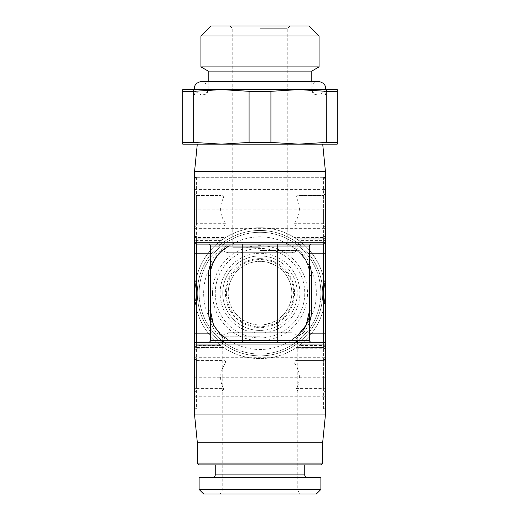 <?xml version="1.0" encoding="UTF-8"?>
<svg xmlns="http://www.w3.org/2000/svg" width="520" height="520" viewBox="0 0 520 520"><rect width="100%" height="100%" fill="white"/><g stroke="black" fill="none" stroke-linecap="round" stroke-linejoin="round"><path stroke-width="0.39" stroke-dasharray="2.6 1.95" d="M226.375 252.278A1.82 1.82 -90 0 1 228.196 254.092L228.196 293.169C228.144 286.195 230.406 279.65 234.975 273.539C238.771 267.644 251.446 259.61 263.822 261.593C274.177 263.815 281.255 267.813 285.064 273.592C289.608 279.682 291.85 286.208 291.805 293.169A31.805 31.805 0 0 0 260 261.365A31.805 31.805 0 0 0 228.196 293.169C228.144 300.144 230.406 306.69 234.975 312.8C238.771 318.689 251.446 326.729 263.822 324.747C274.177 322.524 281.255 318.526 285.064 312.748C289.608 306.657 291.85 300.131 291.805 293.169A31.805 31.805 0 0 0 260 261.365A31.805 31.805 0 0 0 228.196 293.169A31.805 31.805 0 0 0 260 324.974A31.805 31.805 0 0 0 291.805 293.169L291.805 332.248L228.196 332.248L228.196 293.169A31.805 31.805 0 0 0 260 324.974A31.805 31.805 0 0 0 291.805 293.169L291.805 254.092L228.196 254.092L291.805 254.092A1.82 1.82 90 0 1 293.625 252.278L226.375 252.278L293.625 252.278M260 252.278L294.534 252.278L260 252.278M260 250.458L297.102 250.458L260 250.458M260 247.734L232.739 247.734L260 247.734M260 28.723L287.261 28.723L260 28.723M210.925 26L309.075 26M319.065 35.997L200.935 35.997M200.935 66.891L319.065 66.891M208.202 71.091L311.798 71.091M325.293 89.609L324.584 91.533L318.611 95.062L260 95.062L318.611 95.062C315.848 94.959 313.807 93.684 312.494 91.247L311.798 88.251C312.436 83.883 314.704 81.614 318.611 81.432L201.389 81.432L206.707 83.987L207.987 86.554L208.202 88.251L207.506 91.247C206.193 93.684 204.152 94.959 201.389 95.062L325.332 95.062L194.669 95.062L260 95.062L201.389 95.062L195.416 91.533L194.708 89.609M260 89.609L182.761 89.609L182.761 91.319L193.674 91.319L193.674 142.435L182.761 142.435L182.761 144.138L221.377 144.138L193.674 142.435M337.24 89.609L221.377 89.609L193.674 91.319M270.92 91.319L298.623 89.609L326.326 91.319L337.24 91.319L337.24 144.138L221.377 144.138L249.08 142.435L270.92 142.435L270.92 91.319L249.08 91.319L221.377 89.609M182.761 91.319L182.761 142.435M249.08 91.319L249.08 142.435M326.326 91.319L326.326 142.435L337.24 142.435M260 144.138L197.294 144.138L260 144.138M326.326 142.435L298.623 144.138L270.92 142.435M194.571 171.399L325.429 171.399M325.429 227.74L323.609 225.921L296.998 225.921L323.609 225.921A1.82 1.82 0 0 1 325.429 227.74L325.429 193.661A1.82 1.82 0 0 1 323.609 195.481L325.429 193.661M298.942 195.481L323.609 195.481L298.942 195.481C297.043 195.611 296.244 196.43 296.53 197.938C300.944 206.336 300.267 214.786 294.508 223.294C294.041 224.952 294.866 225.823 296.998 225.921M325.429 407.219A1.82 1.82 0 0 1 323.609 409.032L325.429 407.219L325.429 179.12L323.609 177.307L196.391 177.307L323.609 177.307A1.82 1.82 0 0 1 325.429 179.12A1.82 1.82 0 0 0 323.609 177.307L323.609 209.112L196.391 209.112L196.391 277.856L194.571 293.169L194.571 407.219A1.82 1.82 0 0 0 196.391 409.032L323.609 409.032L196.391 409.032L194.571 407.219M325.429 387.764L325.429 358.599L325.429 387.764A1.82 0.637 180 0 1 323.609 388.401L323.609 390.858L298.942 390.858C297.05 390.728 296.244 389.909 296.53 388.401L323.609 388.401L323.609 360.418L296.998 360.418C294.801 360.594 293.969 361.472 294.508 363.044C300.261 371.28 300.937 379.737 296.53 388.401M325.429 347.132L325.429 293.169L325.429 350.766L325.429 347.132L323.609 347.132L323.609 308.483L325.429 293.169L325.429 235.573L325.429 293.169L323.609 308.483L323.609 345.748L298.942 345.748A65.429 65.429 0 0 0 323.609 308.483A65.429 65.429 0 0 1 296.998 347.132L294.203 348.946L323.609 348.953L323.609 347.132L296.998 347.132M296.998 360.418L323.609 360.418A1.82 1.82 0 0 0 325.429 358.599A1.82 1.82 0 0 1 323.609 360.418L325.429 358.599L325.429 392.678L323.609 390.858L298.942 390.858M325.429 240.591L323.609 240.591L323.609 277.856L325.429 293.169L323.609 277.856A65.429 65.429 0 0 0 260 227.74A65.429 65.429 0 0 1 325.429 293.169A65.429 65.429 0 0 1 196.391 308.483A65.429 65.429 0 0 0 223.002 347.132L225.492 348.757L223.47 347.451L196.391 347.568L196.391 308.483L194.571 293.169L194.571 235.573L194.571 293.169L196.391 308.483A65.429 65.429 0 0 0 221.058 345.748L194.571 345.748M194.571 363.857L194.571 392.678L194.571 363.857A1.82 0.812 0 0 1 196.391 363.044L196.391 360.418L194.571 358.599A1.82 1.82 0 0 0 196.391 360.418L223.002 360.418L196.391 360.418M194.571 179.12A1.82 1.82 0 0 1 196.391 177.307L194.571 179.12L194.571 293.169L196.391 277.856L196.391 237.386L196.391 277.856A65.429 65.429 0 0 1 223.002 239.207L194.571 239.207M194.571 198.575L194.571 227.74L194.571 198.575A1.82 0.637 0 0 1 196.391 197.938L196.391 195.481L221.058 195.481L196.391 195.481L194.571 193.661A1.82 1.82 0 0 0 196.391 195.481M223.002 225.921C225.199 225.739 226.031 224.868 225.492 223.294L196.391 223.294L196.391 225.921L223.002 225.921L196.391 225.921A1.82 1.82 0 0 0 194.571 227.74A1.82 1.82 0 0 1 196.391 225.921L194.571 227.74L194.571 193.661M221.058 390.858L196.391 390.858L196.391 388.401L223.47 388.401C223.756 389.909 222.957 390.728 221.058 390.858L196.391 390.858L194.571 392.678L194.571 358.599M194.571 235.573L196.391 237.386L225.797 237.386L221.058 240.591A65.429 65.429 0 0 0 196.391 277.856A65.429 65.429 0 0 1 260 227.74A65.429 65.429 0 0 0 194.571 293.169A65.429 65.429 0 0 0 323.609 308.483L325.429 293.169L323.609 277.856L323.609 239.207L296.998 239.207A65.429 65.429 0 0 1 323.609 277.856A65.429 65.429 0 0 0 298.942 240.591L296.361 238.771L323.609 238.771L323.609 240.591L298.942 240.591M296.53 238.888L299.377 240.916L323.609 240.916L323.609 238.888L296.53 238.888L294.508 237.582L296.998 239.207M325.429 239.207L323.609 239.207L323.609 237.386L294.203 237.386L323.609 237.582L323.609 240.916L325.429 239.096M325.429 350.389A1.82 1.625 180 0 0 323.609 348.757L294.508 348.757L296.53 347.451L323.609 347.451L323.609 345.423L323.609 348.953L325.429 350.766M325.429 347.237L323.609 345.423L299.377 345.423L296.53 347.451L298.942 345.748M325.429 345.748L323.609 345.748L323.609 347.568L296.53 347.451M194.571 350.389A1.82 1.625 0 0 1 196.391 348.757L196.391 345.423L196.391 347.451L223.47 347.451L221.058 345.748M223.47 347.451L220.623 345.423L196.391 345.423L194.571 347.237M225.797 348.946L196.391 348.757L225.797 348.953M194.571 235.95A1.82 1.625 0 0 0 196.391 237.582L225.492 237.582L223.002 239.207M194.571 239.096L196.391 240.916L220.623 240.916L223.47 238.888L196.391 238.888A1.82 1.703 180 0 1 194.571 237.185M194.571 236.958L196.391 238.771L223.47 238.888M225.492 223.294C219.739 215.059 219.063 206.603 223.47 197.938C223.756 196.43 222.95 195.611 221.058 195.481M223.002 347.132L196.391 347.132L196.391 308.483L194.571 293.169L196.391 277.856M223.47 388.401C219.056 380.003 219.733 371.553 225.492 363.044C225.959 361.387 225.134 360.51 223.002 360.418M325.429 414.941L194.571 414.941M196.391 342.238A1.82 1.82 0 0 0 194.571 344.058A1.82 1.82 0 0 1 196.391 342.238L303.036 342.238C298.35 341.933 295.035 341.296 293.092 340.327C292.136 339.885 292.136 339.352 293.092 338.735L293.092 338.735A31.805 31.805 0 0 0 309.524 310.889L309.524 275.45A31.805 31.805 0 0 0 293.092 247.605L303.036 253.181L309.524 253.181M216.964 342.238C221.741 341.919 225.056 341.282 226.909 340.327C227.864 339.872 227.864 339.339 226.909 338.735L216.964 333.151L210.477 333.151M226.909 338.735L226.909 338.735C218.504 335.589 209.43 320.314 210.477 310.889L210.477 310.889A31.805 31.805 0 0 0 226.909 338.735L219.98 333.567C213.512 326.671 210.34 319.111 210.477 310.889L210.477 340.334L226.909 340.334L222.742 337.422M309.524 333.151L303.036 333.151L293.092 338.735A31.805 31.805 0 0 0 309.524 310.889L309.524 310.889C310.518 322.043 300.463 337.662 293.092 340.327L309.524 340.334L309.524 310.889C309.66 319.111 306.488 326.671 300.021 333.567L293.092 338.735L297.161 336.063M194.571 242.281A1.82 1.82 0 0 0 196.391 244.094L208.566 244.094M323.609 244.094A1.82 1.82 0 0 0 325.429 242.281A1.82 1.82 0 0 1 323.609 244.094L242.281 244.094M210.477 253.181L216.964 253.181L226.909 247.605C227.864 247.019 227.864 246.487 226.909 246.006C224.965 245.044 221.65 244.406 216.964 244.094M303.036 244.094C298.259 244.419 294.944 245.056 293.092 246.006C292.136 246.487 292.136 247.019 293.092 247.605L293.657 247.923M225.446 248.463L226.909 247.605A31.805 31.805 0 0 0 210.477 275.45C209.43 265.486 218.504 249.34 226.909 246.006L210.477 246.006L210.477 310.889M309.524 246.006L309.524 275.45C310.518 264.297 300.463 248.677 293.092 246.006L309.524 246.006L309.524 275.45C310.518 264.901 300.463 250.12 293.092 247.605M325.429 344.058A1.82 1.82 0 0 0 323.609 342.238M325.429 392.678A1.82 1.82 0 0 0 323.609 390.858M194.571 392.678A1.82 1.82 0 0 1 196.391 390.858A1.82 1.82 0 0 0 194.571 392.678M197.294 442.201L322.706 442.201M197.294 463.106L322.706 463.106M199.114 464.919L320.886 464.919M215.248 464.919L304.752 464.919L215.248 464.919M212.518 477.64L307.483 477.64L212.518 477.64M199.114 477.64L320.886 477.64M199.114 489.457L320.886 489.457M203.658 494L316.342 494M220.116 494L299.884 494L220.116 494L222.742 489.457L297.258 489.457L299.884 494M222.742 342.238L222.742 489.457L297.258 489.457L297.258 342.238M260 334.061L294.534 334.061L260 334.061M293.625 334.061L226.375 334.061L293.625 334.061A1.82 1.82 90 0 1 291.805 332.248L228.196 332.248A1.82 1.82 -90 0 1 226.375 334.061M260 255.911A37.258 37.258 0 0 1 297.258 293.169A37.258 37.258 0 0 1 260 330.428A37.258 37.258 0 0 1 222.742 293.169A37.258 37.258 0 0 1 260 255.911A37.258 37.258 0 0 0 222.742 293.169A37.258 37.258 0 0 0 260 330.428M222.742 293.169A37.258 37.258 0 0 0 260 330.428A37.258 37.258 0 0 0 297.258 293.169A37.258 37.258 0 0 0 260 255.911A37.258 37.258 0 0 0 222.742 293.169M220.116 293.169A39.884 39.884 0 0 1 260 253.286A39.884 39.884 0 0 1 299.884 293.169A39.884 39.884 0 0 1 260 333.053A39.884 39.884 0 0 1 220.116 293.169M203.658 293.169A56.342 56.342 0 0 1 260 236.828A56.342 56.342 0 0 1 316.342 293.169A56.342 56.342 0 0 1 260 349.512A56.342 56.342 0 0 1 203.658 293.169M222.995 244.816A60.886 60.886 0 0 0 199.114 293.169A60.886 60.886 0 0 1 260 232.284A60.886 60.886 0 0 1 320.886 293.169A60.886 60.886 0 0 1 260 354.055A60.886 60.886 0 0 1 199.114 293.169A60.886 60.886 0 0 0 260 354.055A60.886 60.886 0 0 0 297.005 244.816M223.958 244.094A60.886 60.886 0 0 1 296.043 244.094M215.248 293.169A44.752 44.752 0 0 1 260 248.411A44.752 44.752 0 0 1 304.752 293.169A44.752 44.752 0 0 1 260 337.922A44.752 44.752 0 0 1 215.248 293.169A44.752 44.752 0 0 0 260 337.922A44.752 44.752 0 0 0 304.752 293.169A44.752 44.752 0 0 0 260 248.411A44.752 44.752 0 0 0 215.248 293.169M199.114 293.169A60.886 60.886 0 0 1 260 232.284A60.886 60.886 0 0 1 320.886 293.169A60.886 60.886 0 0 1 260 354.055A60.886 60.886 0 0 1 199.114 293.169M197.294 293.169A62.706 62.706 0 0 1 260 230.464A62.706 62.706 0 0 1 322.706 293.169A62.706 62.706 0 0 1 260 355.875A62.706 62.706 0 0 1 197.294 293.169A62.706 62.706 0 0 1 260 230.464A62.706 62.706 0 0 1 322.706 293.169A62.706 62.706 0 0 1 260 355.875A62.706 62.706 0 0 1 197.294 293.169M194.571 189.572L325.429 189.572M194.571 228.65L325.429 228.65M194.571 396.767L325.429 396.767M194.571 357.688L325.429 357.688M194.571 347.132L196.391 347.132L196.391 348.953L194.571 350.766M221.058 240.591L194.571 240.591M325.429 235.573L323.609 237.582A1.82 1.625 180 0 0 325.429 235.95M196.391 177.307L196.391 209.112L194.571 209.112M223.47 197.938L196.391 197.938L196.391 223.294A1.82 0.812 0 0 1 194.571 222.482M323.609 195.481L323.609 197.938L296.53 197.938M325.429 198.575A1.82 0.637 180 0 0 323.609 197.938L323.609 223.294L294.508 223.294M196.391 308.483L196.391 409.032M194.571 377.228L323.609 377.228L323.609 308.483M325.429 222.482A1.82 0.812 180 0 1 323.609 223.294L323.609 225.921M325.429 209.112L323.609 209.112L323.609 277.856M303.036 333.151A33.715 33.715 0 0 0 309.524 322.069M216.964 253.181A33.715 33.715 0 0 0 210.477 264.264M210.477 322.069A33.715 33.715 0 0 0 216.964 333.151M309.524 264.264A33.715 33.715 0 0 0 303.036 253.181M325.429 363.857A1.82 0.812 180 0 0 323.609 363.044L294.508 363.044M194.571 387.764A1.82 0.637 0 0 0 196.391 388.401L196.391 363.044L225.492 363.044M323.609 409.032L323.609 377.228L325.429 377.228M194.571 349.154A1.82 1.703 180 0 1 196.391 347.451L194.571 349.382M325.429 349.382L323.609 347.451A1.82 1.703 0 0 1 325.429 349.154M215.248 474.916L304.752 474.916M260 336.791L222.742 336.791L260 336.791M226.375 293.169A33.624 33.624 0 0 0 260 326.794A33.624 33.624 0 0 0 293.625 293.169A33.624 33.624 0 0 0 260 259.545A33.624 33.624 0 0 0 226.375 293.169M260 258.635A34.535 34.535 0 0 1 294.534 293.169A34.535 34.535 0 0 1 260 327.704A34.535 34.535 0 0 1 225.466 293.169A34.535 34.535 0 0 1 260 258.635M212.518 293.169A47.483 47.483 0 0 1 260 245.687A47.483 47.483 0 0 1 307.483 293.169A47.483 47.483 0 0 1 260 340.652A47.483 47.483 0 0 1 212.518 293.169M325.429 237.185A1.82 1.703 0 0 1 323.609 238.888L325.429 236.958M297.102 250.458L294.534 252.278M222.898 250.458L225.466 252.278M230.009 26L232.739 28.723L232.739 247.734L230.009 250.458M289.991 26L287.261 28.723L287.261 247.734L289.991 250.458M317.252 95.062C314.652 94.913 312.91 93.62 312.026 91.176L311.798 81.432M202.748 95.062C204.854 94.991 206.447 94.049 207.525 92.242L208.202 89.609L208.202 81.432M325.332 95.062L326.794 89.609M194.669 95.062L193.206 89.609M222.742 340.334L222.742 336.791C222.885 335.147 223.795 334.237 225.466 334.061M297.258 340.334L297.258 336.791C297.115 335.147 296.205 334.237 294.534 334.061"/><path stroke-width="0.78" d="M200.935 35.997L319.065 35.997L309.075 26L210.925 26L200.935 35.997L200.935 66.891L319.065 66.891L311.798 71.091L208.202 71.091L200.935 66.891M182.761 91.319L182.761 142.435L193.674 142.435L193.674 91.319L182.761 91.319L182.761 89.609L260 89.609M193.674 91.319L221.377 89.609L337.24 89.609L337.24 144.138L298.623 144.138L326.326 142.435L326.248 91.306M270.92 91.319L249.08 91.319L249.08 142.435L270.92 142.435L270.92 91.319L298.623 89.609L326.326 91.319L337.24 91.319L337.24 89.609M337.24 142.435L326.326 142.435M193.674 142.435L221.377 144.138L182.761 144.138L182.761 142.435M221.377 89.609L249.08 91.319M270.92 142.435L298.623 144.138L221.377 144.138L249.08 142.435M322.706 144.138L325.429 171.399L194.571 171.399L194.571 242.281A1.82 1.82 0 0 0 196.391 244.094L323.609 244.094A1.82 1.82 0 0 0 325.429 242.281L325.429 344.058A1.82 1.82 0 0 0 323.609 342.238L196.391 342.238A1.82 1.82 0 0 0 194.571 344.058L194.571 242.281A1.82 1.82 0 0 0 196.391 244.094L196.391 253.181L210.477 253.181M325.429 171.399L325.429 242.281L194.571 242.281M325.429 407.219L325.429 344.058L194.571 344.058L194.571 414.941L325.429 414.941L325.429 407.219M325.429 227.74L325.429 228.65L325.429 227.74M325.429 358.599L325.429 357.688L325.429 358.599M194.571 227.74L194.571 228.65L194.571 227.74M208.566 342.238A1.911 1.911 0 0 0 210.477 340.334A1.911 1.911 0 0 1 208.566 342.238A1.911 1.911 0 0 0 210.477 340.334A1.911 1.911 0 0 1 208.566 342.238L242.281 342.238L242.281 246.006L210.477 246.006A1.911 1.911 0 0 0 208.566 244.094A1.911 1.911 0 0 1 210.477 246.006L210.477 340.334L277.719 340.334L277.719 246.006L242.281 246.006L242.281 244.094L208.566 244.094A1.911 1.911 0 0 1 210.477 246.006M311.435 342.238A1.911 1.911 0 0 1 309.524 340.334A1.911 1.911 0 0 0 311.435 342.238A1.911 1.911 0 0 1 309.524 340.334L277.719 340.334L277.719 342.238L311.435 342.238A1.911 1.911 0 0 1 309.524 340.334L309.524 246.006L277.719 246.006L277.719 244.094L311.435 244.094A1.911 1.911 0 0 0 309.524 246.006A1.911 1.911 0 0 1 311.435 244.094A1.911 1.911 0 0 0 309.524 246.006M303.036 342.238L323.609 342.238L323.609 333.151L309.524 333.151M309.524 322.069A33.715 33.715 0 0 0 311.435 310.889L309.524 310.889L306.144 325.156L297.161 336.063M226.909 247.605C218.504 250.75 209.43 266.026 210.477 275.45L208.566 275.45L208.566 310.889A33.715 33.715 0 0 0 210.477 322.069M222.742 337.422L213.577 325.37L210.477 310.889L208.566 310.889M197.294 442.201L197.294 463.106L322.706 463.106L322.706 442.201L197.294 442.201L194.571 414.941M197.294 463.106L199.114 464.919L320.886 464.919L322.706 463.106M307.483 477.64A2.724 2.724 0 0 1 304.752 474.916L304.752 464.919M212.518 477.64A2.724 2.724 0 0 0 215.248 474.916L215.248 464.919M199.114 477.64L320.886 477.64L320.886 489.457L199.114 489.457L199.114 477.64M199.114 489.457L203.658 494L316.342 494L320.886 489.457M222.995 244.816A60.886 60.886 0 0 1 223.958 244.094M296.043 244.094A60.886 60.886 0 0 1 297.005 244.816M196.391 342.238L196.391 253.181L194.571 253.181M210.477 333.151L194.571 333.151M323.609 244.094L323.609 333.151L325.429 333.151M309.524 253.181L325.429 253.181M311.435 310.889L311.435 275.45L309.524 275.45M210.477 264.264A33.715 33.715 0 0 0 208.566 275.45M311.435 275.45A33.715 33.715 0 0 0 309.524 264.264M215.248 474.916L304.752 474.916M311.798 81.432L311.798 71.091M208.202 81.432L208.202 71.091M197.294 144.138L194.571 171.399M242.281 244.094L208.566 244.094M322.706 442.201L325.429 414.941M222.742 342.238L222.742 340.334M297.258 342.238L297.258 340.334M319.065 35.997L319.065 66.891M325.293 89.609L325.429 88.251C325.741 84.909 323.466 82.635 318.611 81.432L201.389 81.432C196.534 82.635 194.259 84.909 194.571 88.251L194.708 89.609"/></g></svg>
